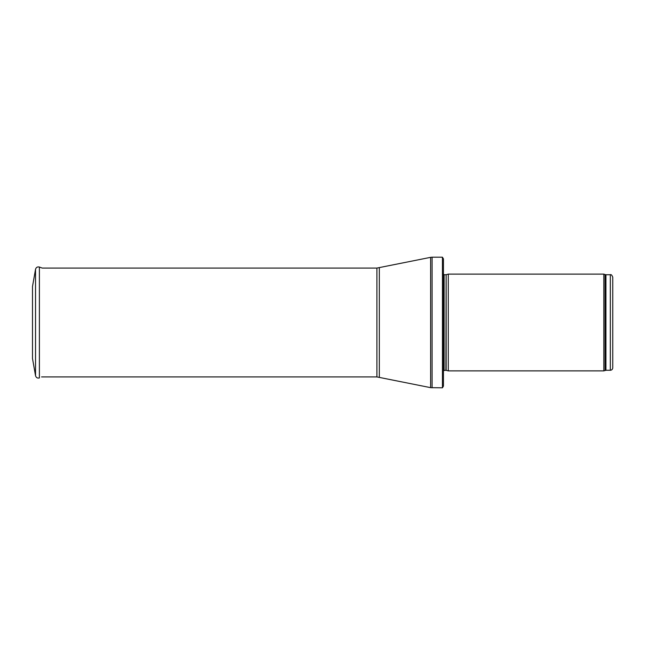 <?xml version="1.0" encoding="UTF-8"?>
<svg xmlns="http://www.w3.org/2000/svg" width="645" height="645" viewBox="0 0 645 645"><rect width="100%" height="100%" fill="white"/><g stroke="black" fill="none" stroke-linecap="round" stroke-linejoin="round"><path stroke-width="0.97" d="M610.331 370.27L610.331 274.73C611.057 274.222 611.863 275.028 612.75 277.148L612.75 367.852C612.605 369.319 611.799 370.125 610.331 370.27L605.921 370.27L603.833 370.875L448.275 370.875L448.275 274.125L603.833 274.125L603.833 370.875M446.138 370.303L446.138 274.697L445.888 370.27L448.275 370.875M445.888 370.27L443.438 370.561M443.438 258.887L443.438 386.113L442.438 387.806L442.438 257.194L443.438 258.887L443.438 373.294M442.438 387.806L430.626 387.661L376.906 376.922L41.562 376.922M32.492 286.533L35.539 269.263L32.492 286.525L32.492 358.475L35.539 375.737L35.539 269.263C36.136 267.336 37.426 266.603 39.393 267.046L42.231 268.078L39.393 267.046L39.393 377.954C37.426 378.397 36.136 377.664 35.539 375.737M32.492 340.963L32.492 304.037M610.331 274.73L605.921 274.73L605.921 370.27M605.921 274.73L605.091 274.585L605.091 370.415M445.888 274.73L444.123 274.73L444.123 370.27M442.438 257.194L432.077 257.194L432.077 387.806M376.906 376.922L376.906 268.078L430.626 257.339L430.626 387.661M379.333 267.836L379.333 377.164M605.091 274.585L603.833 274.125M446.138 274.697L448.275 274.125M444.123 274.73L443.155 273.762M430.626 257.339L432.077 257.194M376.906 268.078L42.231 268.078"/></g></svg>
